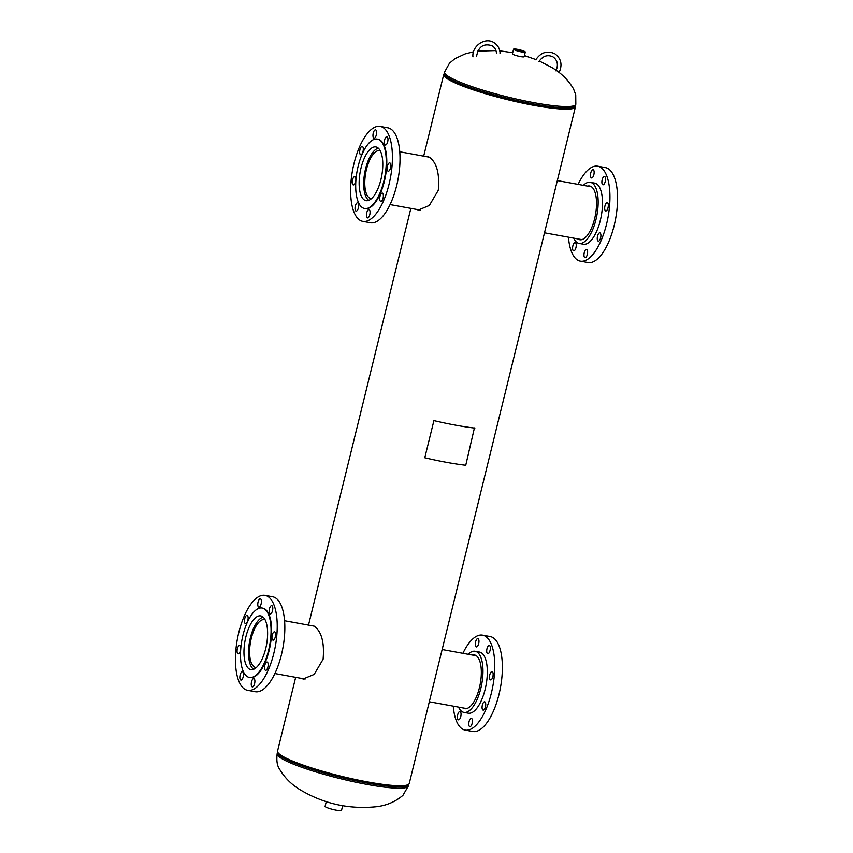 <?xml version="1.0" encoding="UTF-8"?>
<svg xmlns="http://www.w3.org/2000/svg" width="853" height="853" viewBox="0 0 853 853"><rect width="100%" height="100%" fill="white"/><g stroke="black" fill="none" stroke-linecap="round" stroke-linejoin="round"><path stroke-width="1.28" d="M313.339 625.718L312.539 625.835M301.365 678.37L303.135 679.009L314.149 674.414L323.095 659.262C324.556 642.565 321.592 631.529 314.192 626.145L311.356 625.622M575.359 105.943A67.803 9.234 -166.2 0 1 575.444 106.849L409.259 783.427A67.803 9.234 -166.2 0 1 341.211 776.219A67.803 9.234 -166.2 0 1 277.556 751.077L295.671 677.335M428.515 156.781L427.726 156.899M416.541 209.433L418.311 210.073L429.336 205.466L438.282 190.315C439.743 173.628 436.768 162.582 429.379 157.197L426.543 156.675M575.444 106.849A67.803 9.234 -166.2 0 1 507.386 99.641A67.803 9.234 -166.2 0 1 443.741 74.499A67.803 9.234 -166.2 0 1 444.232 73.731M573.941 107.158A66.598 9.074 -166.2 0 1 507.428 99.481A66.598 9.074 -166.2 0 1 444.925 75.469A66.598 9.074 -166.2 0 0 449.552 79.692A66.598 9.074 -166.2 0 0 518.496 102.061A66.598 9.074 -166.2 0 0 573.941 107.158M417.639 209.625L418.844 210.137M302.452 678.572L303.657 679.084M577.886 238.925A27.317 10.929 -79.6 0 0 579.795 239.746A27.317 10.929 -79.6 0 0 594.605 218.816A27.317 10.929 -79.6 0 0 589.615 186.007A27.317 10.929 -79.6 0 0 587.546 186.114M572.875 245.803A4.222 1.685 -79.6 0 0 573.653 250.878A4.222 1.685 -79.6 0 0 575.946 247.647A4.222 1.685 -79.6 0 0 575.167 242.572A4.222 1.685 -79.6 0 0 572.875 245.803M584.262 252.627A4.222 1.685 -79.6 0 0 585.03 257.702A4.222 1.685 -79.6 0 0 587.322 254.471A4.222 1.685 -79.6 0 0 586.544 249.396A4.222 1.685 -79.6 0 0 584.262 252.627M597.548 236.1A4.222 1.685 -79.6 0 0 598.326 241.164A4.222 1.685 -79.6 0 0 600.608 237.934A4.222 1.685 -79.6 0 0 599.84 232.858A4.222 1.685 -79.6 0 0 597.548 236.1M604.969 205.893A4.222 1.685 -79.6 0 0 605.747 210.958A4.222 1.685 -79.6 0 0 608.029 207.727A4.222 1.685 -79.6 0 0 607.261 202.651A4.222 1.685 -79.6 0 0 604.969 205.893M602.175 179.706A4.222 1.685 -79.6 0 0 602.943 184.781A4.222 1.685 -79.6 0 0 605.235 181.54A4.222 1.685 -79.6 0 0 604.457 176.475A4.222 1.685 -79.6 0 0 602.175 179.706M590.788 172.882A4.222 1.685 -79.6 0 0 591.566 177.957A4.222 1.685 -79.6 0 0 593.848 174.716A4.222 1.685 -79.6 0 0 593.08 169.651A4.222 1.685 -79.6 0 0 590.788 172.882M573.728 238.158A31.071 12.432 -79.6 0 0 579.123 243.436L583.473 244.235A31.071 12.432 -79.6 0 0 600.32 220.426A31.071 12.432 -79.6 0 0 594.648 183.118L590.287 182.318A31.071 12.432 -79.6 0 0 583.377 185.346M579.123 243.436A31.071 12.432 -79.6 0 0 595.97 219.637A31.071 12.432 -79.6 0 0 590.287 182.318M568.45 237.198A48.258 19.31 -79.6 0 0 580.381 261.146L587.994 262.543A48.258 19.31 -79.6 0 0 614.16 225.555A48.258 19.31 -79.6 0 0 605.353 167.593L597.729 166.207A48.258 19.31 -79.6 0 0 578.099 184.387M580.381 261.146A48.258 19.31 -79.6 0 0 606.547 224.168A48.258 19.31 -79.6 0 0 597.729 166.207M380.235 150.789A24.353 9.746 -79.6 0 0 379.702 150.65A24.353 9.746 -79.6 0 0 367.984 164.266A24.353 9.746 -79.6 0 0 370.938 198.557A24.353 9.746 -79.6 0 0 371.492 198.621M378.359 148.23A26.848 10.737 -79.6 0 0 367.227 163.211A26.848 10.737 -79.6 0 0 368.837 200.338M380.875 179.748A27.317 10.929 100.4 0 1 366.054 200.679A27.317 10.929 100.4 0 1 361.064 167.87A27.317 10.929 100.4 0 1 375.885 146.94A27.317 10.929 100.4 0 1 380.875 179.748M369.775 214.7A4.222 1.685 100.4 0 1 367.494 217.931A4.222 1.685 100.4 0 1 366.715 212.866A4.222 1.685 100.4 0 1 369.008 209.625A4.222 1.685 100.4 0 1 369.775 214.7M358.399 207.876A4.222 1.685 100.4 0 1 356.106 211.107A4.222 1.685 100.4 0 1 355.338 206.042A4.222 1.685 100.4 0 1 357.631 202.801A4.222 1.685 100.4 0 1 358.399 207.876M355.594 181.689A4.222 1.685 100.4 0 1 353.313 184.93A4.222 1.685 100.4 0 1 352.534 179.855A4.222 1.685 100.4 0 1 354.827 176.624A4.222 1.685 100.4 0 1 355.594 181.689M363.015 151.482A4.222 1.685 100.4 0 1 360.723 154.724A4.222 1.685 100.4 0 1 359.955 149.648A4.222 1.685 100.4 0 1 362.248 146.417A4.222 1.685 100.4 0 1 363.015 151.482M376.312 134.955A4.222 1.685 100.4 0 1 374.019 138.186A4.222 1.685 100.4 0 1 373.251 133.121A4.222 1.685 100.4 0 1 375.544 129.88A4.222 1.685 100.4 0 1 376.312 134.955M387.688 141.779A4.222 1.685 100.4 0 1 385.396 145.01A4.222 1.685 100.4 0 1 384.628 139.945A4.222 1.685 100.4 0 1 386.921 136.704A4.222 1.685 100.4 0 1 387.688 141.779M390.493 167.956A4.222 1.685 100.4 0 1 388.2 171.197A4.222 1.685 100.4 0 1 387.433 166.122A4.222 1.685 100.4 0 1 389.714 162.891A4.222 1.685 100.4 0 1 390.493 167.956M383.072 198.163A4.222 1.685 100.4 0 1 380.779 201.404A4.222 1.685 100.4 0 1 380.011 196.329A4.222 1.685 100.4 0 1 382.304 193.098A4.222 1.685 100.4 0 1 383.072 198.163M354.027 163.424A48.258 19.31 100.4 0 1 380.193 126.436A48.258 19.31 100.4 0 1 389.011 184.397A48.258 19.31 100.4 0 1 362.834 221.385A48.258 19.31 100.4 0 1 354.027 163.424M380.193 126.436L387.806 127.822A48.258 19.31 100.4 0 1 396.624 185.783A48.258 19.31 100.4 0 1 370.447 222.772L362.834 221.385M358.175 166.143A35.293 14.117 100.4 0 1 377.314 139.092A35.293 14.117 100.4 0 1 383.765 181.476A35.293 14.117 100.4 0 1 364.626 208.527A35.293 14.117 100.4 0 1 358.175 166.143M377.591 139.146A35.293 14.117 100.4 0 1 377.858 139.188A35.293 14.117 100.4 0 1 384.308 181.582A35.293 14.117 100.4 0 1 365.169 208.622A35.293 14.117 100.4 0 1 364.892 208.569M265.059 619.726A24.353 9.746 -79.6 0 0 264.515 619.587A24.353 9.746 -79.6 0 0 250.26 643.557A24.353 9.746 -79.6 0 0 255.761 667.504A24.353 9.746 -79.6 0 0 256.316 667.568M263.182 617.177A26.848 10.737 -79.6 0 0 249.247 643.557A26.848 10.737 -79.6 0 0 253.65 669.285M245.888 636.818A27.317 10.929 100.4 0 1 260.698 615.887A27.317 10.929 100.4 0 1 265.688 648.685A27.317 10.929 100.4 0 1 250.878 669.626A27.317 10.929 100.4 0 1 245.888 636.818M258.064 602.058A4.222 1.685 100.4 0 1 260.357 598.827A4.222 1.685 100.4 0 1 261.125 603.892A4.222 1.685 100.4 0 1 258.832 607.133A4.222 1.685 100.4 0 1 258.064 602.058M269.441 608.882A4.222 1.685 100.4 0 1 271.734 605.651A4.222 1.685 100.4 0 1 272.502 610.716A4.222 1.685 100.4 0 1 270.22 613.957A4.222 1.685 100.4 0 1 269.441 608.882M272.246 635.069A4.222 1.685 100.4 0 1 274.538 631.828A4.222 1.685 100.4 0 1 275.306 636.903A4.222 1.685 100.4 0 1 273.013 640.134A4.222 1.685 100.4 0 1 272.246 635.069M264.825 665.276A4.222 1.685 100.4 0 1 267.117 662.035A4.222 1.685 100.4 0 1 267.885 667.11A4.222 1.685 100.4 0 1 265.603 670.341A4.222 1.685 100.4 0 1 264.825 665.276M251.539 681.803A4.222 1.685 100.4 0 1 253.821 678.572A4.222 1.685 100.4 0 1 254.599 683.648A4.222 1.685 100.4 0 1 252.307 686.878A4.222 1.685 100.4 0 1 251.539 681.803M240.151 674.979A4.222 1.685 100.4 0 1 242.444 671.748A4.222 1.685 100.4 0 1 243.212 676.824A4.222 1.685 100.4 0 1 240.93 680.054A4.222 1.685 100.4 0 1 240.151 674.979M237.358 648.802A4.222 1.685 100.4 0 1 239.64 645.561A4.222 1.685 100.4 0 1 240.418 650.636A4.222 1.685 100.4 0 1 238.126 653.867A4.222 1.685 100.4 0 1 237.358 648.802M244.768 618.596A4.222 1.685 100.4 0 1 247.061 615.354A4.222 1.685 100.4 0 1 247.839 620.43A4.222 1.685 100.4 0 1 245.547 623.671A4.222 1.685 100.4 0 1 244.768 618.596M273.824 653.345A48.258 19.31 100.4 0 1 247.647 690.322A48.258 19.31 100.4 0 1 238.84 632.361A48.258 19.31 100.4 0 1 265.006 595.383A48.258 19.31 100.4 0 1 273.824 653.345M265.006 595.383L272.619 596.769A48.258 19.31 100.4 0 1 281.437 654.731A48.258 19.31 100.4 0 1 255.271 691.719L247.647 690.322M268.578 650.423A35.293 14.117 100.4 0 1 249.439 677.463A35.293 14.117 100.4 0 1 242.998 635.08A35.293 14.117 100.4 0 1 262.138 608.04A35.293 14.117 100.4 0 1 268.578 650.423M262.404 608.093A35.293 14.117 100.4 0 1 262.681 608.136A35.293 14.117 100.4 0 1 269.121 650.519A35.293 14.117 100.4 0 1 249.982 677.57A35.293 14.117 100.4 0 1 249.716 677.506M462.71 707.862A27.317 10.929 -79.6 0 0 464.608 708.694A27.317 10.929 -79.6 0 0 479.418 687.763A27.317 10.929 -79.6 0 0 474.428 654.955A27.317 10.929 -79.6 0 0 472.359 655.051M490.048 650.487A4.222 1.685 -79.6 0 0 489.281 645.412A4.222 1.685 -79.6 0 0 486.988 648.653A4.222 1.685 -79.6 0 0 487.756 653.718A4.222 1.685 -79.6 0 0 490.048 650.487M478.672 643.663A4.222 1.685 -79.6 0 0 477.893 638.588A4.222 1.685 -79.6 0 0 475.611 641.829A4.222 1.685 -79.6 0 0 476.379 646.905A4.222 1.685 -79.6 0 0 478.672 643.663M460.759 716.584A4.222 1.685 -79.6 0 0 459.991 711.519A4.222 1.685 -79.6 0 0 457.698 714.75A4.222 1.685 -79.6 0 0 458.466 719.825A4.222 1.685 -79.6 0 0 460.759 716.584M472.135 723.408A4.222 1.685 -79.6 0 0 471.368 718.343A4.222 1.685 -79.6 0 0 469.075 721.574A4.222 1.685 -79.6 0 0 469.843 726.649A4.222 1.685 -79.6 0 0 472.135 723.408M485.432 706.881A4.222 1.685 -79.6 0 0 484.653 701.806A4.222 1.685 -79.6 0 0 482.371 705.036A4.222 1.685 -79.6 0 0 483.139 710.112A4.222 1.685 -79.6 0 0 485.432 706.881M492.853 676.674A4.222 1.685 -79.6 0 0 492.074 671.599A4.222 1.685 -79.6 0 0 489.793 674.83A4.222 1.685 -79.6 0 0 490.56 679.905A4.222 1.685 -79.6 0 0 492.853 676.674M458.541 707.105A31.071 12.432 -79.6 0 0 463.936 712.383L468.286 713.183A31.071 12.432 -79.6 0 0 485.133 689.373A31.071 12.432 -79.6 0 0 479.461 652.055L475.11 651.265A31.071 12.432 -79.6 0 0 468.19 654.294M463.936 712.383A31.071 12.432 -79.6 0 0 480.783 688.574A31.071 12.432 -79.6 0 0 475.11 651.265M453.263 706.145A48.258 19.31 -79.6 0 0 465.194 730.093L472.807 731.479A48.258 19.31 -79.6 0 0 498.973 694.502A48.258 19.31 -79.6 0 0 490.166 636.541L482.553 635.144A48.258 19.31 -79.6 0 0 462.912 653.323M465.194 730.093A48.258 19.31 -79.6 0 0 491.36 693.105A48.258 19.31 -79.6 0 0 482.553 635.144M342.671 805.659L341.52 810.35A8.445 1.152 -166.2 0 1 331.71 809.113A8.445 1.152 -166.2 0 1 325.11 806.32L326.262 801.628M517.92 49.741A4.052 0.554 13.8 0 0 515.489 49.666A4.052 0.554 13.8 0 0 520.927 51.511A4.052 0.554 13.8 0 0 523.358 51.596A4.052 0.554 13.8 0 0 517.92 49.741M513.57 49.186L512.429 53.835A6.035 0.821 13.8 0 0 520.522 56.597A6.035 0.821 13.8 0 0 524.147 56.714L525.288 52.065A6.035 0.821 13.8 0 0 517.185 49.303A6.035 0.821 13.8 0 0 513.57 49.186A6.035 0.821 13.8 0 0 521.663 51.948A6.035 0.821 13.8 0 0 525.288 52.065M559.067 72.612C562.617 64.828 561.221 58.558 554.866 53.782C547.242 50.338 540.877 52.342 535.78 59.795L535.919 59.881M474.876 428.121A68.261 9.298 -166.2 0 1 433.91 420.636L424.783 457.773A68.261 9.298 -166.2 0 0 465.749 465.269L474.428 427.939M473.031 56.82L472.903 56.661C471.997 45.817 485.24 36.839 493.962 42.65C497.789 45.102 499.837 48.706 500.125 53.472L499.997 53.312M539.267 61.011L550.899 67.003C560.549 72.398 568.087 79.681 573.504 88.851L575.732 94.747L575.828 104.247A67.568 9.202 -166.2 0 1 521.609 100.206A67.568 9.202 -166.2 0 1 449.307 77.005A67.568 9.202 -166.2 0 1 444.605 72.015L449.52 63.165L454.99 58.644L465.13 53.92L473.543 51.798M575.828 104.247L575.498 105.58A67.568 9.202 -166.2 0 1 521.279 101.528A67.568 9.202 -166.2 0 1 448.977 78.327A67.568 9.202 -166.2 0 1 444.274 73.347L444.573 74.851A67.483 9.191 -166.2 0 1 444.274 73.966M575.221 106.124A67.483 9.191 -166.2 0 1 574.538 106.774A67.483 9.191 -166.2 0 1 517.003 100.782A67.483 9.191 -166.2 0 1 448.998 78.529A67.483 9.191 -166.2 0 1 444.573 74.851L445.149 75.853A66.673 9.084 -166.2 0 0 449.531 79.489A66.673 9.084 -166.2 0 0 516.715 101.475A66.673 9.084 -166.2 0 0 573.568 107.393L575.498 105.58M281.874 758.648A67.568 9.202 13.8 0 0 354.176 781.849A67.568 9.202 13.8 0 0 408.395 785.901L408.726 784.568A67.568 9.202 13.8 0 0 408.758 784.195L408.726 784.568A67.568 9.202 13.8 0 1 354.507 780.527A67.568 9.202 13.8 0 1 282.204 757.325A67.568 9.202 13.8 0 1 277.502 752.335L277.641 751.973A67.568 9.202 13.8 0 0 277.502 752.335L277.172 753.668A67.568 9.202 13.8 0 0 281.874 758.648M277.662 752.037A67.483 9.191 13.8 0 0 282.322 757.144A67.483 9.191 13.8 0 0 355.029 780.42A67.483 9.191 13.8 0 0 408.726 784.227M300.896 764.277A66.673 9.084 13.8 0 0 382.453 784.302M443.741 74.499L423.685 156.152M410.858 208.388L308.498 625.1M477.659 51.148L495.945 50.572M499.783 50.849L512.706 52.705M524.424 55.584L535.897 59.582M444.605 72.015L444.274 73.347M277.172 753.668C276.361 760.524 277.129 765.642 279.475 769.011C284.881 778.203 292.43 785.506 302.101 790.912C324.62 803.825 348.77 809.145 374.552 806.874C385.524 805.968 394.982 802.119 402.947 795.316L408.395 785.901M581.863 239.65L544.502 232.816M591.524 186.839L557.329 180.591M390.088 204.592L420.294 210.115M399.737 151.781L429.379 157.197M377.314 139.092L377.858 139.188M364.626 208.527L365.169 208.622M284.55 620.717L314.192 626.145M274.901 673.539L305.107 679.063M249.439 677.463L249.982 677.57M262.138 608.04L262.681 608.136M476.337 655.776L442.142 649.528M466.676 708.598L429.315 701.763M538.947 61.555C542.86 55.925 547.551 54.368 553.011 56.884C557.595 60.275 558.555 64.924 555.911 70.852M496.499 53.6C496.286 50.082 494.815 47.469 492.096 45.753C483.491 43.098 478.298 46.691 476.528 56.533"/></g></svg>
